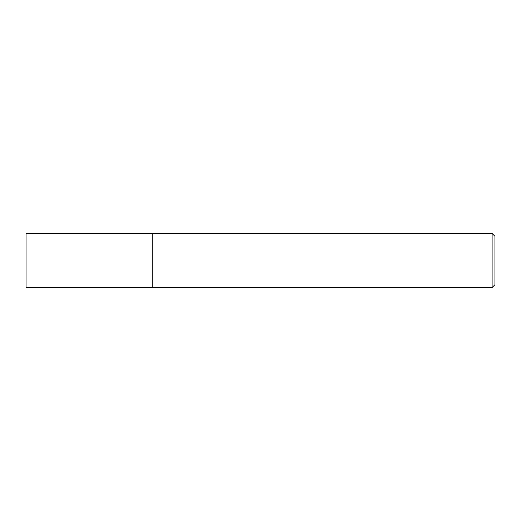 <?xml version="1.0" encoding="UTF-8"?>
<svg xmlns="http://www.w3.org/2000/svg" width="521" height="521" viewBox="0 0 521 521"><rect width="100%" height="100%" fill="white"/><g stroke="black" fill="none" stroke-linecap="round" stroke-linejoin="round"><path stroke-width="0.78" d="M152.295 233.447L26.05 233.447L26.05 287.553L152.295 287.553L152.295 233.447L152.295 287.553L492.111 287.553L492.111 233.447L152.295 233.447M492.111 233.447L494.95 236.287L494.95 284.713L492.111 287.553"/></g></svg>
